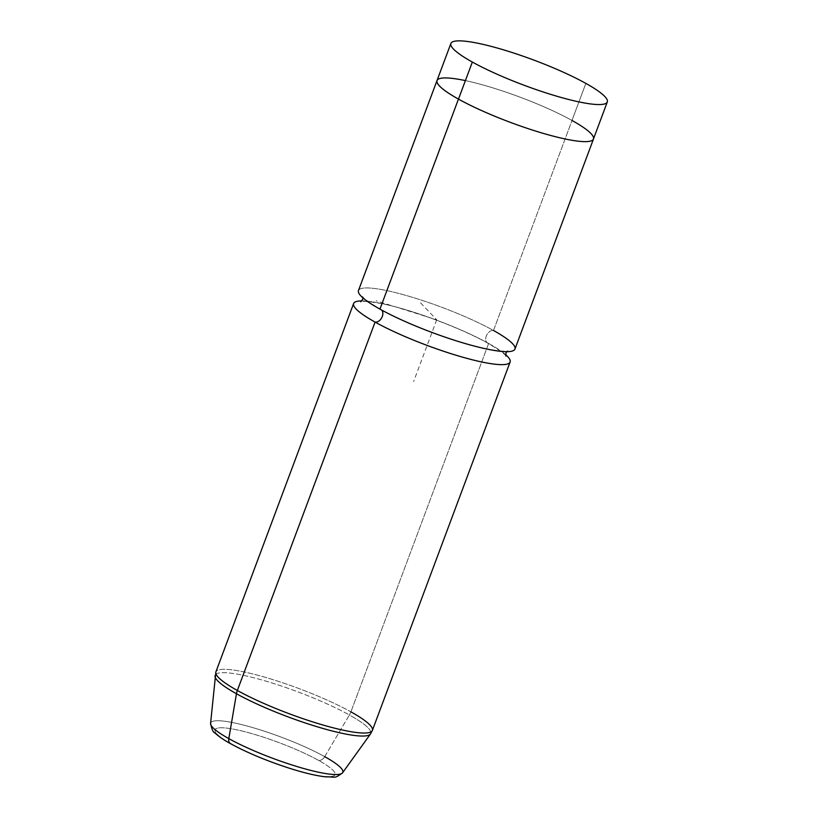 <?xml version="1.0" encoding="UTF-8"?>
<svg xmlns="http://www.w3.org/2000/svg" width="818" height="818" viewBox="0 0 818 818"><rect width="100%" height="100%" fill="white"/><g stroke="black" fill="none" stroke-linecap="round" stroke-linejoin="round"><path stroke-width="0.61" stroke-dasharray="4.09 3.07" d="M437.027 80.532A83.497 13.497 -159.5 0 1 488.356 86.514A83.497 13.497 -159.5 0 1 571.986 120.45L585.852 83.395L571.986 120.45A83.497 13.497 -159.5 0 1 593.449 139.019M358.468 290.554A83.538 13.497 -159.5 0 1 409.818 296.535A83.538 13.497 -159.5 0 1 493.489 330.482L572.017 120.461A83.538 13.497 20.5 0 0 489.389 86.82A83.538 13.497 20.5 0 0 437.16 80.174A83.538 13.497 -159.5 0 1 489.389 86.82A83.538 13.497 -159.5 0 1 572.017 120.461L493.489 330.482A83.538 13.497 -159.5 0 1 514.951 349.061M593.582 138.661A83.538 13.497 20.5 0 0 572.017 120.461A83.538 13.497 -159.5 0 1 593.582 138.661M493.489 330.482A7.014 4.714 119.1 0 0 486.587 335.37A7.014 4.714 119.1 0 0 487.651 343.1A7.014 4.714 119.1 0 0 488.632 343.458A83.538 13.497 20.5 0 0 361.791 300.912A83.538 13.497 -159.5 0 1 488.632 343.458A7.014 4.714 -60.9 0 1 487.651 343.1A7.014 4.714 -60.9 0 1 486.587 335.37A7.014 4.714 -60.9 0 1 493.489 330.482A83.538 13.497 20.5 0 0 382.66 289.776A83.538 13.497 20.5 0 0 379.941 309.122A7.014 4.714 -60.9 0 1 380.922 309.48A7.014 4.714 -60.9 0 1 381.72 310.104A7.014 4.714 119.1 0 0 380.922 309.48A7.014 4.714 119.1 0 0 379.941 309.122M488.632 343.458A83.538 13.497 -159.5 0 1 505.657 354.695A83.538 13.497 20.5 0 0 488.632 343.458L350.902 711.844L488.632 343.458M571.986 120.45A83.497 13.497 20.5 0 0 465.401 80.604M231.484 744.022A64.08 10.358 -159.5 0 1 233.58 729.175A64.08 10.358 -159.5 0 1 318.591 760.403A6.687 4.489 119.1 0 0 324.695 756.65A6.687 4.489 -60.9 0 1 318.591 760.403A64.08 10.358 -159.5 0 1 316.505 775.249A64.08 10.358 -159.5 0 1 231.484 744.022A64.08 10.358 20.5 0 0 316.505 775.249A64.08 10.358 20.5 0 0 318.591 760.403A64.08 10.358 20.5 0 0 233.58 729.175A64.08 10.358 20.5 0 0 231.484 744.022A6.687 4.489 -60.9 0 1 230.553 743.685M324.695 756.65A70.532 11.401 20.5 0 0 252.68 727.58A70.532 11.401 20.5 0 0 210.574 723.419A70.532 11.401 -159.5 0 1 252.68 727.58A70.532 11.401 -159.5 0 1 324.695 756.65L349.398 714.983A83.078 13.425 20.5 0 0 264.582 680.75A83.078 13.425 20.5 0 0 214.981 675.852A83.078 13.425 -159.5 0 1 264.582 680.75A83.078 13.425 -159.5 0 1 349.398 714.983L324.695 756.65A70.532 11.401 -159.5 0 1 342.589 772.785M350.902 711.844A13.364 8.988 -60.9 0 1 349.398 714.983A83.078 13.425 -159.5 0 1 370.472 733.981A83.078 13.425 20.5 0 0 349.398 714.983A13.364 8.988 119.1 0 0 350.902 711.844A83.538 13.497 20.5 0 0 267.23 677.897A83.538 13.497 20.5 0 0 215.88 671.915A83.538 13.497 -159.5 0 1 267.23 677.897A83.538 13.497 -159.5 0 1 350.902 711.844A83.538 13.497 -159.5 0 1 372.374 730.423M420.544 302.824L436.71 319.807L376.127 300.789M436.71 319.807L413.611 381.577M505.913 356.096C505.401 354.337 499.317 350.012 487.651 343.1C466.638 331.3 430.575 316.822 401.955 308.744C382.303 302.65 362.333 300.441 360.677 301.791M362.916 297.885L362.66 296.494C363.172 298.243 369.255 302.568 380.922 309.48C401.935 321.28 437.998 335.758 466.618 343.836C486.27 349.94 506.24 352.139 507.896 350.789L506.792 351.679"/><path stroke-width="1.23" d="M436.996 80.522A83.538 13.497 20.5 0 1 437.16 80.174A83.538 13.497 -159.5 0 0 458.458 99.101A83.538 13.497 -159.5 0 0 543.172 133.354A83.538 13.497 -159.5 0 0 593.582 138.661A83.538 13.497 20.5 0 1 593.479 139.029L514.951 349.061A83.538 13.497 -159.5 0 1 463.612 343.079A83.538 13.497 -159.5 0 1 379.941 309.122L458.458 99.101A83.538 13.497 20.5 0 0 542.13 133.048A83.538 13.497 20.5 0 0 593.479 139.029A83.497 13.497 -159.5 0 1 542.119 133.037A83.497 13.497 -159.5 0 1 458.489 99.101L472.344 62.045L458.489 99.101A83.497 13.497 -159.5 0 1 437.027 80.532A83.538 13.497 20.5 0 0 458.458 99.101L379.941 309.122A83.538 13.497 -159.5 0 1 358.468 290.554L450.882 43.477A83.497 13.497 20.5 0 0 472.344 62.045A83.497 13.497 20.5 0 0 555.984 95.972A83.497 13.497 20.5 0 0 607.304 101.953A83.497 13.497 20.5 0 0 585.852 83.395A83.497 13.497 20.5 0 0 502.211 49.458A83.497 13.497 20.5 0 0 450.882 43.477M375.084 322.098A83.538 13.497 -159.5 0 1 361.791 300.912A83.538 13.497 20.5 0 0 353.621 303.519A83.538 13.497 20.5 0 0 375.084 322.098A7.014 4.714 119.1 0 0 381.648 317.885A7.014 4.714 119.1 0 0 381.72 310.104A7.014 4.714 -60.9 0 1 381.648 317.885A7.014 4.714 -60.9 0 1 375.084 322.098L237.353 690.484A83.538 13.497 -159.5 0 1 215.88 671.915A83.538 13.497 20.5 0 0 237.353 690.484L375.084 322.098A83.538 13.497 20.5 0 0 458.755 356.045A83.538 13.497 20.5 0 0 510.105 362.037A83.538 13.497 20.5 0 0 505.657 354.695A83.538 13.497 -159.5 0 1 472.988 359.951A83.538 13.497 -159.5 0 1 375.084 322.098M379.941 309.122A83.538 13.497 20.5 0 0 490.759 349.828A83.538 13.497 20.5 0 0 493.489 330.482M472.344 62.045A83.497 13.497 -159.5 0 1 475.074 42.7A83.497 13.497 -159.5 0 1 585.852 83.395A83.497 13.497 -159.5 0 1 583.122 102.731A83.497 13.497 -159.5 0 1 472.344 62.045M465.401 80.604A83.497 13.497 20.5 0 0 458.489 99.101A83.497 13.497 20.5 0 0 569.267 139.796A83.497 13.497 20.5 0 0 571.986 120.45M350.902 711.844A83.538 13.497 20.5 0 1 372.374 730.423A83.538 13.497 -159.5 0 1 321.024 724.441A83.538 13.497 -159.5 0 1 237.353 690.484A83.538 13.497 20.5 0 0 321.024 724.441A83.538 13.497 20.5 0 0 372.374 730.423L370.472 733.981A83.078 13.425 -159.5 0 1 318.069 727.028A83.078 13.425 -159.5 0 1 236.463 693.746A83.078 13.425 20.5 0 0 318.069 727.028A83.078 13.425 20.5 0 0 370.472 733.981L342.589 772.785A70.532 11.401 -159.5 0 1 298.089 766.875A70.532 11.401 -159.5 0 1 228.815 738.613L236.463 693.746A83.078 13.425 -159.5 0 1 214.981 675.852A83.078 13.425 20.5 0 0 236.463 693.746L228.815 738.613A70.532 11.401 -159.5 0 1 210.574 723.419A70.532 11.401 20.5 0 0 228.815 738.613A6.687 4.489 119.1 0 0 230.553 743.685A6.687 4.489 -60.9 0 1 228.815 738.613A70.532 11.401 20.5 0 0 298.089 766.875A70.532 11.401 20.5 0 0 342.589 772.785A70.532 11.401 20.5 0 0 324.695 756.65M342.589 772.785C334.122 779.268 335.441 776.599 325.973 776.885C316.586 775.873 304.47 773.02 289.644 768.317C266.965 760.975 247.271 752.764 230.553 743.685A6.687 4.489 119.1 0 0 231.484 744.022M236.463 693.746A13.364 8.988 -60.9 0 1 237.353 690.484A13.364 8.988 119.1 0 0 236.463 693.746M593.449 139.019L607.304 101.953M360.707 301.781L362.609 299.511L362.916 297.885M506.792 351.679L505.964 353.069L505.913 356.096M353.621 303.519L215.88 671.915L210.574 723.419C211.852 729.482 213.293 732.652 214.909 732.908C218.365 736.261 223.59 739.85 230.553 743.685M372.374 730.423L510.105 362.037"/></g></svg>
